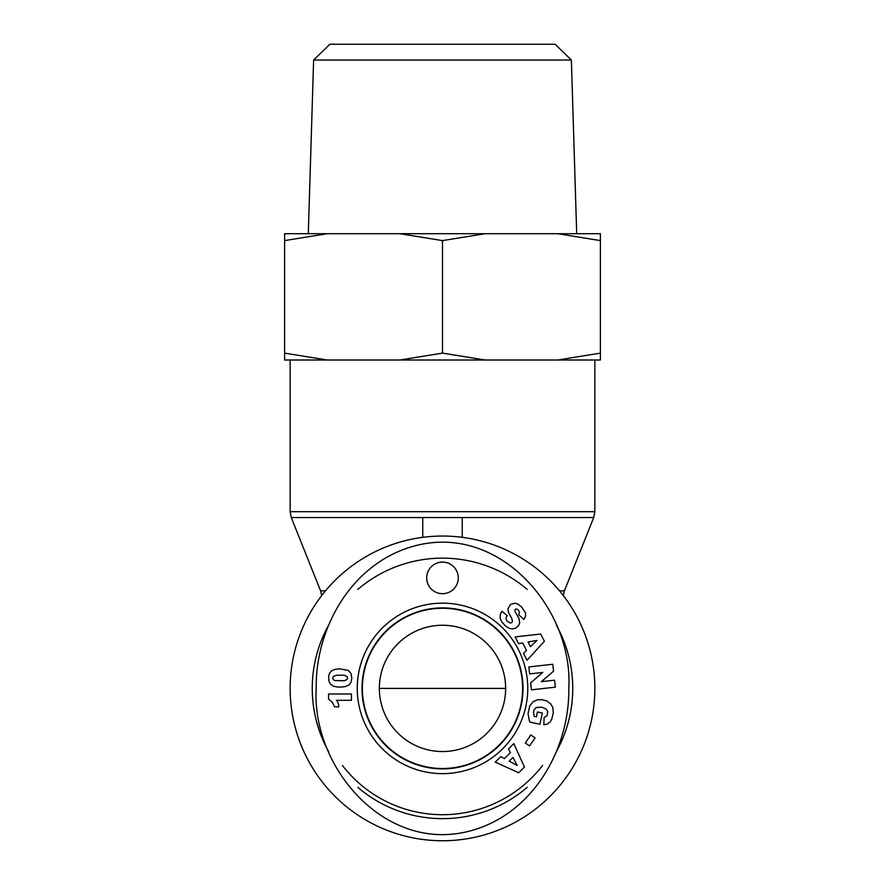 <?xml version="1.0" encoding="UTF-8"?>
<svg xmlns="http://www.w3.org/2000/svg" width="885" height="885" viewBox="0 0 885 885"><rect width="100%" height="100%" fill="white"/><g stroke="black" fill="none" stroke-linecap="round" stroke-linejoin="round"><path stroke-width="1.33" d="M422.764 537.328L422.764 517.548L462.235 517.548L462.235 537.328M462.235 537.173L461.019 537.173M423.981 537.173L422.764 537.173M442.5 840.75A152.353 152.353 0 0 0 574.442 612.221A152.353 152.353 0 0 0 310.558 612.221A152.353 152.353 0 0 0 442.5 840.75M379.344 688.397L505.656 688.397M442.5 751.553A63.156 63.156 0 0 1 387.807 656.825A63.156 63.156 0 0 1 497.193 656.825A63.156 63.156 0 0 1 442.5 751.553M442.5 608.272A80.126 80.126 0 0 0 373.116 728.455A80.126 80.126 0 0 0 511.884 728.455A80.126 80.126 0 0 0 442.5 608.272M357.927 787.451A130.25 130.25 0 0 0 527.283 787.274M556.256 751.83A130.25 130.25 0 0 0 556.333 625.098M527.239 589.487A130.25 130.25 0 0 0 357.772 589.465M328.733 624.976A130.25 130.25 0 0 0 328.656 751.675M542.616 765.403A126.301 126.301 0 0 1 342.462 765.503M316.222 691.008A126.301 126.301 0 0 1 316.233 685.521M568.789 686.904A126.301 126.301 0 0 1 568.789 690.355M362.131 688.397A80.369 80.369 0 0 1 442.5 608.028A80.369 80.369 0 0 1 522.869 688.397A80.369 80.369 0 0 1 442.5 768.766A80.369 80.369 0 0 1 362.131 688.397M338.712 706.872L334.596 706.872L332.118 701.927L328.556 699.161L328.556 693.995L351.445 693.995L351.445 700.3L336.444 700.3A9.281 9.281 0 0 1 338.712 706.872M346.887 676.383L343.933 675.211L336.145 675.266L333.313 676.472L332.716 678.065L333.623 679.912L335.006 680.554L344.21 680.742L346.964 679.547L347.562 678.032L346.887 676.383M348.137 670.343L350.869 673.175L351.821 677.899L350.925 682.6L348.69 685.189L344.851 686.727L338.601 687.158L333.756 686.351L330.426 684.149L328.988 681.339L328.601 676.538L329.629 673.009L331.466 670.941L334.63 669.469L339.364 668.817L348.137 670.343M527.759 688.397A85.259 85.259 0 0 0 399.876 614.566A85.259 85.259 0 0 0 399.876 762.228A85.259 85.259 0 0 0 527.759 688.397M426.714 577.883A15.786 15.786 0 0 1 450.399 564.21A15.786 15.786 0 0 1 450.399 591.556A15.786 15.786 0 0 1 426.714 577.883M525.303 742.969L530.845 734.981L535.093 737.935L529.551 745.922L525.303 742.969M519.694 622.797L518.687 625.507L515.944 628.007L512.703 628.925L509.384 628.427L505.523 626.049L501.74 621.889L500.091 618.228L500.257 615.097A9.304 9.304 0 0 1 501.983 611.314L507.205 615.595C505.578 617.752 505.766 619.788 507.78 621.69L510.059 622.907A1.969 1.969 0 0 0 512.415 621.381L511.939 618.858L508.477 612.332L507.935 608.703L510.568 604.333L515.092 603.26L517.935 604.167L521.619 606.988L525.624 613.006L525.469 616.568L523.876 619.4L518.621 614.732L519.484 612.232L518.256 609.953L516.475 608.957L515.07 609.444L514.926 611.336L518.875 618.294L519.694 622.797M515.136 636.901L540.713 634.036L544.397 641.271L527.029 660.265L523.5 653.329L526.498 650.442L522.67 642.908L518.588 643.672L515.136 636.901M518.676 772.782L495.257 762.118L500.766 756.62L504.439 758.578L510.424 752.615L508.444 748.964L513.82 743.599L524.429 767.052L518.676 772.782M537.671 699.747L542.151 699.703L546.797 701.02L550.614 703.752L552.837 707.558L553.28 712.735L551.831 718.963L550.216 721.872L547.074 724.118L543.832 724.771L544.098 717.481L547.096 715.644L547.782 711.717L546.277 709.139L541.93 707.226L536.166 707.491L534.064 709.847L533.5 712.281L534.164 716.341L536.387 716.817L537.438 711.96L542.339 713.011L539.916 724.251L529.872 722.083L529.385 720.844L528.057 713.664L529.673 706.153L533.102 701.639L537.671 699.747M542.782 672.434L529.639 673.905L528.854 666.947L552.793 664.27L553.567 671.173L541.332 681.671L554.574 680.189L555.36 687.158L531.42 689.846L530.635 682.866L542.782 672.434M512.946 757.438L509.207 761.166L517.205 765.448L512.946 757.438M530.436 646.703L536.963 640.419L528.035 641.99L530.436 646.703M523.002 688.397A80.502 80.502 0 0 1 402.244 758.113A80.502 80.502 0 0 1 402.244 618.681A80.502 80.502 0 0 1 523.002 688.397M568.801 688.397C573.535 608.858 498.465 521.32 412.189 546.598C351.079 564.32 315.337 628.483 316.199 688.397C311.498 768.147 386.811 855.618 472.922 830.152C534.097 812.33 569.586 748.245 568.801 688.397M571.378 60.025L555.105 44.25L329.895 44.25L313.622 60.025L571.378 60.025L576.699 233.706M485.113 233.706L442.5 240.598L399.887 233.706L600.384 233.706L600.384 240.598L557.771 233.706M327.229 233.706L284.616 240.598L284.616 233.706L399.887 233.706M557.771 360.007L600.384 353.115L600.384 360.007L399.887 360.007L442.5 353.115L485.113 360.007M284.616 353.115L327.229 360.007L284.616 360.007L284.616 240.598M327.229 360.007L399.887 360.007M442.5 353.115L442.5 240.598M600.384 353.115L600.384 240.598M462.235 517.548L593.724 517.548L594.853 511.685L290.147 511.685L290.147 360.007M325.47 590.848L320.591 590.848L291.276 517.548L422.764 517.548M593.724 517.548L564.409 590.848L559.53 590.848M291.276 517.548L290.147 511.685M594.853 511.685L594.853 360.007M320.591 590.848L321.686 595.583M564.409 590.848L563.314 595.583M394.776 729.749A63.156 63.156 0 0 0 396.967 732.16M313.622 60.025L308.301 233.706"/></g></svg>
